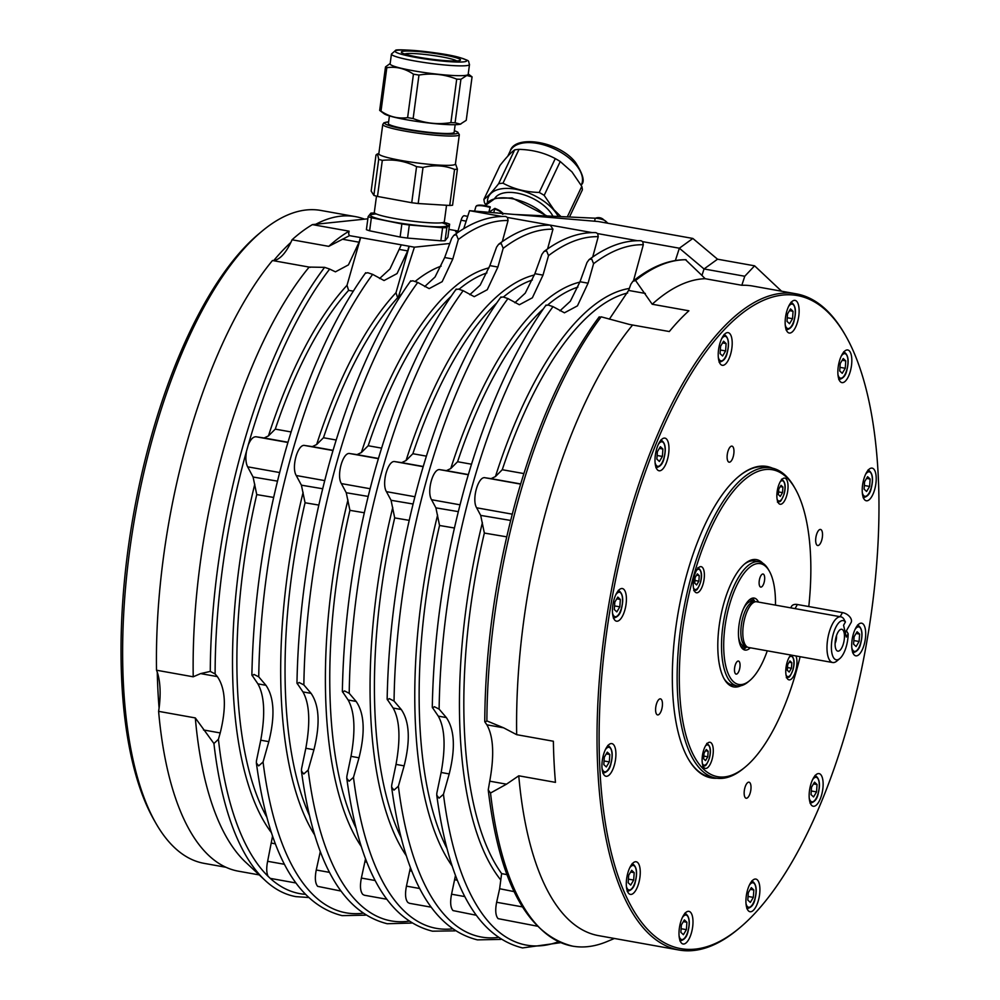 <?xml version="1.0" encoding="UTF-8"?>
<svg xmlns="http://www.w3.org/2000/svg" width="1000" height="1000" viewBox="0 0 1000 1000"><rect width="100%" height="100%" fill="white"/><g stroke="black" fill="none" stroke-linecap="round" stroke-linejoin="round"><path stroke-width="1.5" d="M633.462 280.863L643.312 244.737L642.738 241.663L641.025 240.725C624 240.175 606.675 246.488 589.05 259.65L591.65 258.9L593.587 263.7L588.075 283.188L577.438 305.863L564.438 312.812L553.013 306.637L548.088 305L546.413 305.45M559.963 310.825L570.35 301.238L580 281.737L586.987 262.525L589.05 259.65M446.838 848.25A308.062 120.05 100.1 0 1 439.55 525.487L435.9 507.85L431.55 499.725C426.438 491.488 433.15 467.762 440.05 469.7L446.425 470.65L450.775 468.537L457.587 461.725A308.062 120.05 100.1 0 1 543.375 308.812M592.7 257.025L598.237 236.675L597.675 233.6L595.938 232.625C578.913 232.075 561.587 238.388 543.95 251.55L546.562 250.8L548.513 255.637L543 275.125L532.362 297.8L519.362 304.75L507.938 298.575L502.975 296.925L501.3 297.387M514.862 302.75L525.237 293.15L534.875 273.675L541.862 254.45L543.95 251.55M400.962 837.275A307.188 119.712 100.1 0 1 394.7 517.9L391.062 500.288L386.438 491.65C381.325 483.413 388.038 459.688 394.925 461.625L401.712 462.638L406.05 460.525L412.863 453.725A307.188 119.712 100.1 0 1 496.538 303.2M547.587 248.938L552.962 229.213L550.3 225.175C533.375 224.762 516.15 231.137 498.638 244.262L501.238 243.512L503.188 248.325L497.887 267.05L487.25 289.725L474.237 296.675L463.15 290.688L458.212 289.05L456.538 289.513M469.8 294.713L480.2 285.125L489.862 265.613L496.575 247.138L498.638 244.262M355.938 827.9A306.325 119.375 100.1 0 1 349.913 510.337L346.25 492.738L341.362 483.587C336.25 475.35 342.962 451.625 349.85 453.562L357.038 454.625L361.375 452.537L368.188 445.737A306.325 119.375 100.1 0 1 451.05 296.375M502.3 241.625L508.05 220.538L507.488 217.463L505.75 216.488C488.725 215.938 471.388 222.25 453.762 235.413L456.362 234.662L458.325 239.5L452.812 258.988L442.175 281.663L429.162 288.612L417.75 282.438L412.788 280.775L411.1 281.238M424.663 286.613L435.037 277.013L444.688 257.525L451.675 238.3L453.762 235.413M252.138 675.662L254.025 674.45L258.738 676.85L265.963 685.3C274.212 697.375 275.175 716.162 268.825 741.637L263.062 762.013L258.663 765.888L256.363 762.913L256.45 760.837L260.75 740.2C265.438 714.412 264.488 695.638 257.887 683.85L251.887 675.025C253.3 600.688 264.4 526.275 285.212 451.763C306.4 377.775 333.237 318.1 365.712 272.712M432.525 707.95L434.412 706.725L439.125 709.125L446.35 717.575C454.6 729.65 455.562 748.438 449.212 773.925L443.45 794.3L439.05 798.162L436.75 795.188L436.838 793.112L441.138 772.475C445.825 746.7 444.875 727.913 438.275 716.125L432.275 707.3C433.675 632.975 444.787 558.55 465.6 484.038C486.788 410.062 513.625 350.375 546.1 304.988M387.4 699.875L389.3 698.637L394.05 701.062L401.275 709.513C409.525 721.587 410.487 740.375 404.137 765.85L398.375 786.225L393.95 790.125L391.625 787.125L391.725 785.037L396.012 764.4C400.712 738.625 399.75 719.837 393.15 708.05L387.15 699.225C388.562 624.9 399.675 550.475 420.475 475.962C441.675 401.987 468.5 342.3 500.988 296.913M297.213 683.725L299.113 682.5L303.863 684.925L311.087 693.363C319.337 705.45 320.288 724.225 313.938 749.712L308.175 770.088L303.75 773.988L301.438 770.987L301.525 768.9L305.825 748.263C310.512 722.487 309.562 703.7 302.962 691.912L296.962 683.088C298.363 608.75 309.475 534.338 330.288 459.825C351.475 385.85 378.312 326.163 410.788 280.775M342.612 692.138L344.5 690.913L349.212 693.312L356.163 701.438C364.412 713.512 365.363 732.3 359.012 757.788L353.475 777.362L349.075 781.237L346.775 778.263L346.875 776.188L351 756.35C355.688 730.562 354.738 711.787 348.137 700L342.362 691.488C343.725 617.137 354.812 542.675 375.637 468.1C396.85 394.062 423.713 334.375 456.225 289.05M266.737 817.025A304.525 118.663 100.1 0 1 256.75 494.588L253.088 477.025L247.625 466.812C245.75 462.95 245.387 457.713 246.525 451.1L248.275 444.913C250.6 439.3 253.212 436.6 256.125 436.788L264.137 437.975L268.45 435.9L275.275 429.125A304.525 118.663 100.1 0 1 348.6 290.4L347.013 285.325L360.65 237.575L349.5 235.65L348.625 233.938L349.1 231.175L312.413 224.613A333.288 129.875 100.1 0 0 292.05 239.788A49.75 19.387 -79.9 0 1 290.863 242.413A49.75 19.387 -79.9 0 1 273.788 260.487A331.637 129.238 -79.9 0 1 290.863 242.413M537.15 926.15L498.075 918.637C495.562 915.688 495.087 910.238 496.637 902.275L499.637 888.725L501.625 873.587A308.925 120.388 100.1 0 1 484.35 533.062L480.7 515.4L476.625 507.788C471.512 499.562 478.225 475.825 485.125 477.762L491.1 478.65L495.45 476.538L502.262 469.725A308.925 120.388 100.1 0 1 627.65 292.975M309.3 815.175A305.462 119.025 100.1 0 1 305.062 502.762L301.413 485.175L296.238 475.513C291.125 467.275 297.838 443.55 304.738 445.487L312.325 446.613L316.65 444.525L323.462 437.738A305.462 119.025 100.1 0 1 397.612 297.738L396.012 292.688L409.263 246.262L360.65 237.575M409 246.287L407.688 250.912L397.05 273.587L384.05 280.538L372.638 274.363L367.7 272.712L366.025 273.175M832.688 662.525L748.5 647.463A23.212 9.05 -79.9 0 1 747.525 647.138L745.425 646.087A22.55 8.787 -79.9 0 1 741.587 639.6A22.55 8.787 -79.9 0 1 743.337 615.925A22.55 8.787 -79.9 0 1 753.312 601.975L755.65 601.725A23.212 9.05 -79.9 0 1 756.688 601.763L840.863 616.825A23.212 9.05 100.1 0 0 829.938 629.95A23.212 9.05 100.1 0 0 827.763 655.512A23.212 9.05 100.1 0 0 832.688 662.525A23.212 9.05 100.1 0 0 836.838 661.05L839.837 658.538A19.9 7.75 -79.9 0 1 832.05 653.787A19.9 7.75 -79.9 0 1 834.912 629.25A19.9 7.75 -79.9 0 1 845.425 621.962L843.825 618.962A23.212 9.05 100.1 0 0 840.863 616.825M747.525 647.138A23.212 9.05 -79.9 0 1 743.575 640.45A23.212 9.05 -79.9 0 1 745.375 616.075A23.212 9.05 -79.9 0 1 755.65 601.725M751.488 598.488A25.538 9.95 -79.9 0 1 754.8 601.5A25.538 9.95 -79.9 0 1 754.963 601.8M754.8 601.5L754.3 600.625A26.387 10.288 100.1 0 0 752.262 598.212M846.413 630.763L848.175 633.775L846.3 637.062L843.562 625.25L845.425 621.962M841.612 648.125A11.113 4.325 -79.9 0 1 836.838 650.625A11.113 4.325 -79.9 0 1 837.938 632.288A11.113 4.325 -79.9 0 1 840.638 629.412A11.113 4.325 -79.9 0 1 844.438 635.237A11.113 4.325 -79.9 0 1 841.612 648.125M769.338 571.138L768.363 569.438A63.012 24.55 100.1 0 0 759.188 561.775A63.012 24.55 100.1 0 0 727.387 604.338A63.012 24.55 100.1 0 0 736.988 685.825A63.012 24.55 100.1 0 0 748.25 681.825L749.75 680.575A61.35 23.912 -79.9 0 1 726.25 667.913A61.35 23.912 -79.9 0 1 729.438 605.112A61.35 23.912 -79.9 0 1 769.338 571.138A61.35 23.912 -79.9 0 1 775.462 605.112M759.188 561.775L754.675 560.975A63.012 24.55 100.1 0 0 744.15 564.362M767.275 650.825A61.35 23.912 -79.9 0 1 749.75 680.575M735.1 665.537A6.637 2.587 -79.9 0 1 738.438 661.05A6.637 2.587 -79.9 0 1 739.45 669.625A6.637 2.587 -79.9 0 1 736.1 674.112A6.637 2.587 -79.9 0 1 735.1 665.537M759.725 578.513A6.637 2.587 -79.9 0 1 763.062 574.025A6.637 2.587 -79.9 0 1 764.075 582.612A6.637 2.587 -79.9 0 1 760.725 587.087A6.637 2.587 -79.9 0 1 759.725 578.513M750.312 647.788A26.387 10.288 -79.9 0 1 744.938 650.05A26.387 10.288 -79.9 0 1 740.913 615.913A26.387 10.288 -79.9 0 1 754.237 598.088A26.387 10.288 -79.9 0 1 758.487 602.075M469.5 64.525L468.188 74.325A39.388 4.062 -172.4 0 1 466.55 75.237A39.388 4.062 -172.4 0 1 423.225 72.362A39.388 4.062 -172.4 0 1 390.125 63.863L391.438 54.062A39.388 4.062 7.6 0 0 424.538 62.55A39.388 4.062 7.6 0 0 467.863 65.425A39.388 4.062 7.6 0 0 469.5 64.525C467.675 60.05 471.1 61.537 460.225 57.713C442.4 52.15 394.625 48.288 395.525 50.438L391.438 54.062M381.438 111.425L379.688 110.388A44.275 4.562 7.6 0 0 381 111.15C389.4 116.8 398.275 118.963 407.612 117.638A44.275 4.562 7.6 0 0 413.137 118.537C425.25 123.387 437.837 124.738 450.887 122.613A44.275 4.562 7.6 0 0 455.087 122.75L460.312 124.138L466.238 120.325L472.062 76.862L466.838 75.475L460.913 79.275A44.275 4.562 -172.4 0 1 456.712 79.138C444.6 74.287 432.013 72.938 418.963 75.062A44.275 4.562 -172.4 0 1 413.438 74.162C405.037 68.513 396.163 66.35 386.825 67.675A44.275 4.562 -172.4 0 1 385.5 66.912L390.175 63.5M460.312 124.138L460.887 124.012A39.388 4.062 -172.4 0 1 459.975 124.275A39.388 4.062 -172.4 0 1 420.15 121.9A39.388 4.062 -172.4 0 1 384.087 113.713L379.675 110.388L385.5 66.912M404.75 54A26.525 2.737 -172.4 0 1 405.462 53.775A26.525 2.737 -172.4 0 1 432.587 55.412A26.525 2.737 -172.4 0 1 456.675 60.963M402.575 51.375A29.85 3.075 7.6 0 0 401.737 52.663A29.85 3.075 7.6 0 0 429.062 58.875A29.85 3.075 7.6 0 0 459.25 60.663A29.85 3.075 7.6 0 0 459.938 60.462A29.85 3.075 7.6 0 0 438.025 53.95A29.85 3.075 7.6 0 0 402.575 51.375M567.3 216.9L581.8 186.35L571.975 171.912L560.237 161.525A44.275 23.35 -154.6 0 0 555.275 158.6C544.487 152.8 532.4 149.725 519.038 149.35A44.275 23.35 -154.6 0 0 514.663 149.887C511.062 152.363 506.175 157.55 500 165.463L483.938 199.312C487.55 196.838 492.438 191.65 498.612 183.738A44.275 23.35 25.4 0 1 502.987 183.2C513.775 189 525.85 192.087 539.212 192.45A44.275 23.35 25.4 0 1 544.175 195.375L554 209.812L560.962 216.612M558.237 216.488A39.388 20.775 -154.6 0 0 553.688 209.988A39.388 20.775 -154.6 0 0 512.15 188.713A39.388 20.775 -154.6 0 0 487.45 202.537M490.525 793.025L488.237 789.938L489.738 781.175C494.438 755.387 493.488 736.612 486.887 724.825L485.012 722.175L486.875 720.913L503.625 727.825L516.675 734.675L553.375 741.237A333.288 129.875 100.1 0 0 555.462 782.362L518.763 775.8L506.488 784.175L490.525 793.025A348.212 135.7 100.1 0 0 541.5 929.688A348.212 135.7 100.1 0 0 572.513 946.125A348.212 135.7 100.1 0 0 607 941.575L614.425 938.475M518.763 775.8A333.288 129.875 100.1 0 0 568.888 919.9A333.288 129.875 100.1 0 0 598.562 935.638L678.85 950A333.288 129.875 100.1 0 0 738.462 928.863L739.963 927.6A331.637 129.238 -79.9 0 1 612.95 859.163A331.637 129.238 -79.9 0 1 630.15 519.725A331.637 129.238 -79.9 0 1 845.825 336.037A331.637 129.238 -79.9 0 1 847.975 724.638A331.637 129.238 -79.9 0 1 739.963 927.6M360.387 237.6L359.075 242.213L348.438 264.887L335.438 271.837L329.675 269.075A344.562 134.275 100.1 0 0 248.275 444.913M329.675 269.075L324.613 267.35A348.212 135.7 100.1 0 0 242.887 446.287A348.212 135.7 100.1 0 0 210.275 671.413L215.113 673.962L217.35 676.6C225.6 688.675 226.562 707.463 220.212 732.938L218.425 739.287A344.562 134.275 100.1 0 0 268.087 876.325C266.45 872.837 266.3 867.825 267.638 861.3L272.55 836.125M218.425 739.287L213.925 743.525L195.312 717.925A333.288 129.875 100.1 0 0 245.425 862.013A333.288 129.875 100.1 0 0 245.65 862.212A333.288 129.875 100.1 0 0 245.863 862.425M213.925 743.525A348.212 135.7 100.1 0 0 264.9 880.188A348.212 135.7 100.1 0 0 265.125 880.4A348.212 135.7 100.1 0 0 295.9 896.637L308.175 897.475M609.35 319.188L628.6 290.438L630.862 284.225L632.85 281.35L635.562 280.487L652.2 304.237L688.9 310.8A333.288 129.875 100.1 0 0 669.312 331.538L629.6 324.487L601.213 316.837A348.212 135.7 100.1 0 0 519.487 495.775A348.212 135.7 100.1 0 0 486.875 720.913M601.213 316.837L599.575 317.325M340.737 891L317.688 886.363C315.175 883.413 314.7 877.962 316.25 870L320.3 851.612M364.312 895.212L362.812 894.438C360.3 891.488 359.812 886.038 361.375 878.062L365.525 858.8M409.387 903.275L407.887 902.5C405.375 899.55 404.888 894.1 406.45 886.137L410.425 867.562M159.088 708.062A331.637 129.238 -79.9 0 1 157.275 672.212A49.75 19.387 -79.9 0 1 159.088 708.062A49.75 19.387 -79.9 0 1 158.613 711.35A333.288 129.875 100.1 0 0 208.738 855.45A333.288 129.875 100.1 0 0 238.412 871.188L259.25 874.912M476.062 915.212L453 910.575C450.487 907.625 450.012 902.175 451.562 894.212L455.475 875.438M772.475 468.162A158.188 61.638 100.1 0 0 738.637 476.5A158.188 61.638 100.1 0 0 687.113 573.312A158.188 61.638 100.1 0 0 688.138 758.688A158.188 61.638 100.1 0 0 716.988 778.238M800.113 656.7A155.863 60.738 -79.9 0 1 796.263 671.413A155.863 60.738 -79.9 0 1 745.5 766.812A155.863 60.738 -79.9 0 1 685.8 734.638A155.863 60.738 -79.9 0 1 693.888 575.112A155.863 60.738 -79.9 0 1 795.25 488.775L794.287 487.075A157.525 61.388 100.1 0 0 771.325 467.925A157.525 61.388 100.1 0 0 691.838 574.325A157.525 61.388 100.1 0 0 715.825 778.062L710.713 777.138A157.525 61.388 -79.9 0 1 687.95 758.337M845.825 336.037L844.85 334.338A333.288 129.875 100.1 0 0 796.263 293.837A333.288 129.875 100.1 0 0 628.112 518.95A333.288 129.875 100.1 0 0 678.85 950M661.7 709.412A8.15 3.175 -79.9 0 1 657.588 714.912A8.15 3.175 -79.9 0 1 656.35 704.375A8.15 3.175 -79.9 0 1 660.462 698.863A8.15 3.175 -79.9 0 1 661.7 709.412M821.775 540A8.15 3.175 -79.9 0 1 817.663 545.513A8.15 3.175 -79.9 0 1 816.425 534.963A8.15 3.175 -79.9 0 1 820.537 529.45A8.15 3.175 -79.9 0 1 821.775 540M750.263 792.725A8.15 3.175 -79.9 0 1 746.15 798.238A8.15 3.175 -79.9 0 1 744.912 787.688A8.15 3.175 -79.9 0 1 749.025 782.188A8.15 3.175 -79.9 0 1 750.263 792.725M733.213 456.688A8.15 3.175 -79.9 0 1 729.1 462.188A8.15 3.175 -79.9 0 1 727.862 451.65A8.15 3.175 -79.9 0 1 731.975 446.138A8.15 3.175 -79.9 0 1 733.213 456.688M638.725 883.2A16.587 6.463 -79.9 0 1 630.363 894.4A16.587 6.463 -79.9 0 1 627.837 872.962A16.587 6.463 -79.9 0 1 636.2 861.762A16.587 6.463 -79.9 0 1 638.725 883.2M611.438 772.138A16.587 6.463 -79.9 0 1 606 776.25A16.587 6.463 -79.9 0 1 601.925 765.225A16.587 6.463 -79.9 0 1 606.4 747.725A16.587 6.463 -79.9 0 1 611.838 743.6A16.587 6.463 -79.9 0 1 615.913 754.625A16.587 6.463 -79.9 0 1 611.438 772.138M618.337 620.887A16.587 6.463 -79.9 0 1 616.5 621.188A16.587 6.463 -79.9 0 1 612.725 605.975A16.587 6.463 -79.9 0 1 620.513 588.85A16.587 6.463 -79.9 0 1 622.337 588.538A16.587 6.463 -79.9 0 1 626.125 603.763A16.587 6.463 -79.9 0 1 618.337 620.887M657.588 469.988A16.587 6.463 -79.9 0 1 656.038 451.287A16.587 6.463 -79.9 0 1 664.912 438.125A16.587 6.463 -79.9 0 1 666.388 438.9A16.587 6.463 -79.9 0 1 667.938 457.6A16.587 6.463 -79.9 0 1 659.062 470.763A16.587 6.463 -79.9 0 1 657.588 469.988M718.675 359.862A16.587 6.463 -79.9 0 1 720.413 341.775A16.587 6.463 -79.9 0 1 728.125 332.65A16.587 6.463 -79.9 0 1 731.737 338.075A16.587 6.463 -79.9 0 1 730 356.175A16.587 6.463 -79.9 0 1 722.288 365.3A16.587 6.463 -79.9 0 1 718.675 359.862M785.225 320.037A16.587 6.463 -79.9 0 1 795.05 300.387A16.587 6.463 -79.9 0 1 799.05 313.375A16.587 6.463 -79.9 0 1 789.212 333.025A16.587 6.463 -79.9 0 1 785.225 320.037M839.4 361.175A16.587 6.463 -79.9 0 1 847.763 349.975A16.587 6.463 -79.9 0 1 850.288 371.413A16.587 6.463 -79.9 0 1 841.925 382.612A16.587 6.463 -79.9 0 1 839.4 361.175M866.7 472.238A16.587 6.463 -79.9 0 1 872.138 468.125A16.587 6.463 -79.9 0 1 876.213 479.15A16.587 6.463 -79.9 0 1 871.725 496.65A16.587 6.463 -79.9 0 1 866.287 500.775A16.587 6.463 -79.9 0 1 862.212 489.75A16.587 6.463 -79.9 0 1 866.7 472.238M859.788 623.488A16.587 6.463 -79.9 0 1 861.625 623.188A16.587 6.463 -79.9 0 1 865.4 638.4A16.587 6.463 -79.9 0 1 857.625 655.525A16.587 6.463 -79.9 0 1 855.788 655.837A16.587 6.463 -79.9 0 1 852 640.612A16.587 6.463 -79.9 0 1 859.788 623.488M820.537 774.388A16.587 6.463 -79.9 0 1 822.087 793.088A16.587 6.463 -79.9 0 1 813.225 806.25A16.587 6.463 -79.9 0 1 811.737 805.475A16.587 6.463 -79.9 0 1 810.188 786.775A16.587 6.463 -79.9 0 1 819.062 773.612A16.587 6.463 -79.9 0 1 820.537 774.388M759.45 884.513A16.587 6.463 -79.9 0 1 757.712 902.6A16.587 6.463 -79.9 0 1 750 911.725A16.587 6.463 -79.9 0 1 746.388 906.3A16.587 6.463 -79.9 0 1 748.125 888.2A16.587 6.463 -79.9 0 1 755.85 879.075A16.587 6.463 -79.9 0 1 759.45 884.513M692.913 924.338A16.587 6.463 -79.9 0 1 683.075 943.988A16.587 6.463 -79.9 0 1 679.075 931A16.587 6.463 -79.9 0 1 688.913 911.35A16.587 6.463 -79.9 0 1 692.913 924.338M225.963 867.275L204.125 863.363A331.637 129.238 -79.9 0 1 155.787 823.075A331.637 129.238 -79.9 0 1 153.637 434.462A331.637 129.238 -79.9 0 1 261.65 231.5A331.637 129.238 -79.9 0 1 320.962 210.463L355.538 216.65A331.637 129.238 -79.9 0 1 364.562 219.15L315.8 224.25A331.637 129.238 -79.9 0 1 355.538 216.65M261.65 231.5L258.65 234.013A328.312 127.938 100.1 0 0 151.713 434.95A328.312 127.938 100.1 0 0 153.85 819.675L155.787 823.075M459.338 134.713L455.412 164.037A38.638 3.987 -172.4 0 1 418.212 163.075A38.638 3.987 -172.4 0 1 378.925 154.137A38.638 3.987 -172.4 0 1 378.825 153.775L382.762 124.45A38.638 3.987 7.6 0 0 382.85 124.8A38.638 3.987 7.6 0 0 422.137 133.75A38.638 3.987 7.6 0 0 459.338 134.713L457.738 132.1L454.363 130.638M455.462 163.688L457.4 169.163A44.188 4.55 -172.4 0 1 454.562 169.4C444.5 165.387 433.988 164.75 423.013 167.463A44.188 4.55 -172.4 0 1 416.562 166.65C405.6 161.2 394.188 159.1 382.312 160.362A44.188 4.55 -172.4 0 1 378.7 159.325L377.688 154.65L376 154.975L377.688 154.65M455.163 124.712L454.137 132.35A33.163 3.413 -172.4 0 1 422.212 131.525A33.163 3.413 -172.4 0 1 388.475 123.85A33.163 3.413 -172.4 0 1 388.4 123.55L389.425 115.9M762.725 563.15A64.675 25.2 100.1 0 0 744.9 563.713A64.675 25.2 100.1 0 0 723.838 603.288A64.675 25.2 100.1 0 0 724.262 679.062A64.675 25.2 100.1 0 0 740.788 685.763M723.775 678.188A63.012 24.55 100.1 0 0 732.475 685.025L736.988 685.825M786.812 495.275A13.262 5.175 -79.9 0 1 780.113 504.237A13.262 5.175 -79.9 0 1 778.1 487.075A13.262 5.175 -79.9 0 1 784.788 478.125A13.262 5.175 -79.9 0 1 786.812 495.275M712.05 759.45A13.262 5.175 -79.9 0 1 705.362 768.413A13.262 5.175 -79.9 0 1 703.337 751.25A13.262 5.175 -79.9 0 1 710.037 742.288A13.262 5.175 -79.9 0 1 712.05 759.45M703.15 583.812A13.262 5.175 -79.9 0 1 696.45 592.775A13.262 5.175 -79.9 0 1 694.438 575.625A13.262 5.175 -79.9 0 1 701.125 566.663A13.262 5.175 -79.9 0 1 703.15 583.812M795.925 655.95A13.262 5.175 -79.9 0 1 795.713 670.9A13.262 5.175 -79.9 0 1 789.025 679.862A13.262 5.175 -79.9 0 1 787 662.712A13.262 5.175 -79.9 0 1 790.85 655.037M795.25 488.775A155.863 60.738 -79.9 0 1 808.787 606.562M715.825 778.062A157.525 61.388 100.1 0 0 744 768.062L745.5 766.812M845.3 632.725L851.062 622.6A8.287 5.138 -150.4 0 0 848.2 615.275A8.287 5.138 -150.4 0 0 842.475 612.587L797.387 604.513A8.287 5.138 -150.4 0 0 791.55 606.325L790.688 607.837M489.237 212.075L494.837 208.375L493.775 212.712M494.837 208.375L494.825 209.013A13.85 3.137 15.8 0 1 502.337 213.438M490.387 212.425A13.85 3.137 -164.2 0 0 488.913 211.988L490.2 206.838A13.012 2.95 -164.2 0 0 477.25 205.65M474.6 211.1L475.85 206.688A13.85 3.137 15.8 0 1 476.25 206.175A13.85 3.137 15.8 0 1 490.188 207.475L490.2 206.838M458.875 231.788L457.875 231.488L461.062 220.238A6.637 2.587 100.1 0 1 464.412 215.75L467.725 216.35M458.188 232.25L455.613 231.788L458.1 231.525M458.013 231.012L448.925 229.387M789.938 660.938L791.825 662.712L791.45 668.263L789.188 672.038L787.3 670.263L787.675 664.712L789.938 660.938M789.15 662.237L791.825 662.712M791.45 668.263L787.475 667.55M781.025 485.3L782.913 487.075L782.537 492.625L780.275 496.4L778.388 494.625L778.763 489.075L781.025 485.3M780.25 486.6L782.913 487.075M782.537 492.625L778.575 491.925M738.337 476.763A157.525 61.388 -79.9 0 1 766.213 467.013L771.325 467.925M457.4 169.163L452.562 205.238A44.188 4.55 -172.4 0 1 449.738 205.475L418.188 203.525A44.188 4.55 -172.4 0 1 411.737 202.725L377.488 196.438A44.188 4.55 -172.4 0 1 373.862 195.387L371.163 191.05L376 154.975M373.862 195.387L378.7 159.325M377.488 196.438L382.312 160.362M449.738 205.475L454.562 169.4M418.188 203.525L423.013 167.463M411.737 202.725L416.562 166.65M444.338 222.6L446.388 223.025A43.938 4.525 -172.4 0 1 449.625 224.163L446.812 227.65A43.938 4.525 -172.4 0 1 442.6 227.738L409.3 225A43.938 4.525 -172.4 0 1 401.863 223.95L371.375 217.725A43.938 4.525 -172.4 0 1 368.15 216.6L370.95 213.1A43.938 4.525 -172.4 0 1 374.175 213.012M371.375 217.725L369.625 230.8A43.938 4.525 -172.4 0 1 366.4 229.675L368.15 216.6M401.863 223.95L400.112 237.037L369.625 230.8M409.3 225L407.55 238.075A43.938 4.525 -172.4 0 1 400.112 237.037M442.6 227.738L440.85 240.812L407.55 238.075M446.812 227.65L445.062 240.725A43.938 4.525 -172.4 0 1 440.85 240.812M449.625 224.163L447.863 237.237L445.062 240.725M494.712 198.425A33.163 17.488 25.4 0 1 523.275 194.613A33.163 17.488 25.4 0 1 552.962 216.238M642.738 241.663L679.362 248.212L704.038 268.962L717.537 259.2L692.85 238.45L598.15 221.513L469.55 210.675L501.887 216.462M607.875 223.25L605.612 221.112A8.287 2.275 -171.1 0 0 595.15 218.2L514.35 214.45M857.1 631.737L859.613 634.1L859.112 641.5L856.1 646.538L853.587 644.163L854.087 636.763L857.1 631.737M856.062 633.462L859.613 634.1M859.112 641.5L853.825 640.55M751.325 887.625L753.838 889.987L753.337 897.387L750.312 902.425L747.8 900.062L748.3 892.663L751.325 887.625M750.288 889.362L753.838 889.987M753.337 897.387L748.05 896.45M631.675 870.3L634.188 872.675L633.688 880.075L630.675 885.1L628.162 882.738L628.663 875.337L631.675 870.3M630.638 872.038L634.188 872.675M633.688 880.075L628.4 879.125M617.825 597.087L620.337 599.45L619.837 606.85L616.812 611.888L614.3 609.525L614.8 602.125L617.825 597.087M616.788 598.825L620.337 599.45M619.837 606.85L614.55 605.913M843.238 358.525L845.763 360.887L845.25 368.288L842.237 373.312L839.725 370.95L840.225 363.55L843.238 358.525M842.2 360.25L845.763 360.887M845.25 368.288L839.963 367.337M723.6 341.2L726.112 343.562L725.612 350.962L722.6 356L720.088 353.625L720.588 346.225L723.6 341.2M722.562 342.925L726.112 343.562M725.612 350.962L720.325 350.012M367.85 218.812L364.562 219.15M315.8 224.25L312.413 224.613M273.788 260.487A49.75 19.387 -79.9 0 1 272.462 260.525A333.288 129.875 100.1 0 0 156.525 670.225A49.75 19.387 -79.9 0 1 157.275 672.212M741.838 285.275L744.762 276.25L704.038 268.962L701.95 275.45L705.15 278.7L741.838 285.275A333.288 129.875 -79.9 0 1 752.675 286.038L796.263 293.837M744.762 276.25L754.6 265.825L781.575 291.212M295.675 882.938L270.262 878.375A344.562 134.275 100.1 0 0 305.025 894.3M270.262 878.375L268.087 876.325M449.787 243.487L414.4 247.188L409.263 246.262M292.05 239.788L328.75 246.35L349.5 235.65M349.1 231.175A333.288 129.875 100.1 0 0 328.75 246.35M324.613 267.35L309.163 267.087L272.462 260.525M310.312 267.35L309.163 267.087A333.288 129.875 100.1 0 0 193.225 676.8L200.613 673.6L210.275 671.413M156.525 670.225L193.225 676.8M195.312 717.925L158.613 711.35M632.612 324.975A333.288 129.875 100.1 0 0 516.675 734.675M705.15 278.7A333.288 129.875 100.1 0 0 652.2 304.237M379.575 278.55L389.963 268.962L401.262 244.913M246.525 451.1A344.562 134.275 100.1 0 0 215.113 673.962M441.15 266.125A305.462 119.038 100.1 0 0 415.213 281.388M401.825 293.775A305.462 119.038 100.1 0 0 398.062 297.812L397.612 297.738M353.275 291.1L348.6 290.4M414.4 247.188L398.062 297.812M692.85 238.45L679.362 248.212L675.387 260.512M701.95 275.45L685.525 259.713C668.213 259.762 650.65 266.975 632.85 281.35M485.012 722.175L484.75 721.513C485.275 646.75 496.087 571.562 517.175 495.913C538.7 420.875 566.062 361.188 599.25 316.837M686.075 259.75A348.212 135.7 100.1 0 0 635.562 280.487M507.488 217.463L592.075 232.6M597.675 233.6L637.288 240.688M754.6 265.825L717.537 259.2M463.738 228.688L469.55 210.675M792.55 318.7L789.525 323.725L787.013 321.362L787.513 313.962L790.525 308.925L793.05 311.3L792.55 318.7L787.262 317.75M789.5 310.663L793.05 311.3M662.4 456.438L659.375 461.463L656.862 459.1L657.362 451.7L660.387 446.675L662.9 449.038L662.4 456.438L657.113 455.487M659.35 448.4L662.9 449.038M609.325 761.912L606.312 766.95L603.8 764.587L604.3 757.188L607.312 752.15L609.825 754.513L609.325 761.912L604.038 760.975M606.275 753.875L609.825 754.513M686.4 929.663L683.388 934.688L680.875 932.325L681.375 924.925L684.388 919.887L686.9 922.262L686.4 929.663L681.112 928.713M683.35 921.625L686.9 922.262M816.55 791.925L813.538 796.95L811.025 794.587L811.525 787.188L814.538 782.15L817.05 784.525L816.55 791.925L811.263 790.975M813.5 783.888L817.05 784.525M869.625 486.438L866.6 491.475L864.087 489.1L864.587 481.7L867.613 476.675L870.125 479.038L869.625 486.438L864.338 485.487M866.575 478.4L870.125 479.038M485.662 204.762L484.538 202.775A44.275 23.35 25.4 0 1 483.938 199.312M544.175 195.375L560.237 161.525M539.212 192.45L555.275 158.6M569.487 217L582.388 189.812A44.275 23.35 -154.6 0 0 581.8 186.35M502.987 183.2L519.038 149.35M498.612 183.738L514.663 149.887M455.087 122.75L460.913 79.275M450.887 122.613L456.712 79.138M472.05 76.85A44.275 4.562 -172.4 0 1 472.062 76.85A44.275 4.562 -172.4 0 1 472.062 76.862L468.237 73.963M413.137 118.537L418.963 75.062M407.612 117.638L413.438 74.162M381 111.15L386.825 67.675M743.125 649.25A26.387 10.288 100.1 0 0 745.875 647.7L746.65 647.05A25.538 9.95 -79.9 0 1 742.5 648.725M835.1 643.413A7.125 2.775 100.1 0 0 836.5 635.588M848.175 633.775A19.9 7.75 -79.9 0 1 839.837 658.538M698.875 581.175L696.612 584.95L694.725 583.175L695.1 577.625L697.362 573.85L699.25 575.625L698.875 581.175L694.912 580.462M696.587 575.15L699.25 575.625M707.788 756.8L705.525 760.575L703.637 758.8L704.013 753.25L706.275 749.475L708.162 751.25L707.788 756.8L703.812 756.087M705.5 750.775L708.162 751.25M577.9 287.087A308.062 120.05 100.1 0 0 547.75 304.938M532.362 280A307.188 119.712 100.1 0 0 503.462 297.013M486.925 272.9A306.325 119.375 100.1 0 0 459.062 289.225M705.5 745.9A10.275 4 -79.9 0 1 708.625 745.387A10.275 4 -79.9 0 1 709.275 758.2A10.275 4 -79.9 0 1 702.362 763.45M696.587 570.275A10.275 4 -79.9 0 1 699.712 569.763A10.275 4 -79.9 0 1 700.362 582.575A10.275 4 -79.9 0 1 693.45 587.825M745.888 646.312L743.812 645.95A22.55 8.787 -79.9 0 1 739.025 639.138A22.55 8.787 -79.9 0 1 738.538 636.362M743.487 608.713A22.55 8.787 -79.9 0 1 744.05 607.675A22.55 8.787 -79.9 0 1 751.75 601.55L753.825 601.925M745.612 646.275A23.875 9.3 -79.9 0 1 740.85 646.4M465.15 61.638A36.062 3.713 -172.4 0 1 420.637 58.25A36.062 3.713 -172.4 0 1 396.662 50.4A36.062 3.713 -172.4 0 1 441.175 53.788A36.062 3.713 -172.4 0 1 465.15 61.638M581.425 184.713C585.037 181.612 583.038 174.15 575.425 162.3C558.688 140.812 514.675 134.625 510.262 150.95A39.388 20.775 25.4 0 1 538.775 143.663A39.388 20.775 25.4 0 1 575.413 164.163A39.388 20.775 25.4 0 1 581.425 184.713L581.175 185.238M865.6 474.325A12.438 4.85 -79.9 0 1 870.4 472.413A12.438 4.85 -79.9 0 1 871.188 487.912A12.438 4.85 -79.9 0 1 862.312 492.7M812.525 779.8A12.438 4.85 -79.9 0 1 817.337 777.9A12.438 4.85 -79.9 0 1 818.125 793.4A12.438 4.85 -79.9 0 1 809.237 798.175M682.375 917.537A12.438 4.85 -79.9 0 1 687.188 915.638A12.438 4.85 -79.9 0 1 687.975 931.137A12.438 4.85 -79.9 0 1 679.087 935.913M605.3 749.8A12.438 4.85 -79.9 0 1 610.112 747.9A12.438 4.85 -79.9 0 1 610.9 763.388A12.438 4.85 -79.9 0 1 602.013 768.175M658.375 444.312A12.438 4.85 -79.9 0 1 663.175 442.413A12.438 4.85 -79.9 0 1 663.962 457.912A12.438 4.85 -79.9 0 1 655.088 462.688M788.525 306.575A12.438 4.85 -79.9 0 1 793.325 304.675A12.438 4.85 -79.9 0 1 794.112 320.175A12.438 4.85 -79.9 0 1 785.238 324.95M372.638 274.363A355.325 138.463 100.1 0 0 291.962 453.288A355.325 138.463 100.1 0 0 258.738 676.85M553.013 306.637A355.325 138.463 100.1 0 0 472.35 485.562A355.325 138.463 100.1 0 0 439.125 709.125M507.938 298.575A355.325 138.463 100.1 0 0 427.275 477.5A355.325 138.463 100.1 0 0 394.05 701.062M417.75 282.438A355.325 138.463 100.1 0 0 337.088 461.362A355.325 138.463 100.1 0 0 303.863 684.925M463.15 290.688A354.712 138.225 100.1 0 0 382.388 469.625A354.712 138.225 100.1 0 0 349.212 693.312M263.062 762.013A355.325 138.463 100.1 0 0 314.425 896.05A355.325 138.463 100.1 0 0 362.612 913.263M443.45 794.3A355.325 138.463 100.1 0 0 494.812 928.325A355.325 138.463 100.1 0 0 558.525 941.7M308.175 770.088A355.325 138.463 100.1 0 0 359.538 904.125A355.325 138.463 100.1 0 0 408.612 921.225M353.475 777.362A354.712 138.225 100.1 0 0 404.812 911.625A354.712 138.225 100.1 0 0 452.088 928.888M398.375 786.225A355.325 138.463 100.1 0 0 449.738 920.263A355.325 138.463 100.1 0 0 497.95 937.475M721.587 338.85A12.438 4.85 -79.9 0 1 726.4 336.938A12.438 4.85 -79.9 0 1 727.188 352.438A12.438 4.85 -79.9 0 1 718.3 357.212M841.225 356.163A12.438 4.85 -79.9 0 1 846.038 354.263A12.438 4.85 -79.9 0 1 846.825 369.762A12.438 4.85 -79.9 0 1 837.938 374.538M615.812 594.738A12.438 4.85 -79.9 0 1 620.612 592.837A12.438 4.85 -79.9 0 1 621.4 608.325A12.438 4.85 -79.9 0 1 612.525 613.112M629.663 867.95A12.438 4.85 -79.9 0 1 634.475 866.05A12.438 4.85 -79.9 0 1 635.262 881.55A12.438 4.85 -79.9 0 1 626.375 886.325M749.312 885.275A12.438 4.85 -79.9 0 1 754.112 883.375A12.438 4.85 -79.9 0 1 754.9 898.863A12.438 4.85 -79.9 0 1 746.025 903.65M855.088 629.388A12.438 4.85 -79.9 0 1 859.9 627.475A12.438 4.85 -79.9 0 1 860.688 642.975A12.438 4.85 -79.9 0 1 851.8 647.75M546.987 215.963L512.137 197.975L495.325 198.25L485.163 205.637A38.638 20.375 25.4 0 1 511.087 198.512A38.638 20.375 25.4 0 1 545.988 215.912M444.475 223.762L444.325 221.8A35.325 3.638 -172.4 0 1 444.225 222.013A35.325 3.638 -172.4 0 1 407.75 220.562A35.325 3.638 -172.4 0 1 374.312 212.413L376.488 196.163M376.287 213.95A38.638 3.987 7.6 0 0 370.7 215.012A38.638 3.987 7.6 0 0 405.975 224A38.638 3.987 7.6 0 0 447.075 225.738A38.638 3.987 7.6 0 0 442.013 222.75M454.363 130.688A36.975 3.812 -172.4 0 1 457.825 132.525A36.975 3.812 -172.4 0 1 423.862 132.125A36.975 3.812 -172.4 0 1 384.712 123.375A36.975 3.812 -172.4 0 1 388.625 121.875M842.475 612.587L840.15 616.688M780.25 481.725A10.275 4 -79.9 0 1 783.375 481.225A10.275 4 -79.9 0 1 784.025 494.025A10.275 4 -79.9 0 1 777.113 499.275M789.163 657.362A10.275 4 -79.9 0 1 792.288 656.85A10.275 4 -79.9 0 1 792.938 669.663A10.275 4 -79.9 0 1 786.025 674.912M501.925 212.913A13.012 2.95 -164.2 0 0 494.913 208.4M466.175 221.15L461.062 220.238M795.05 608.625L797.387 604.513M605.35 222.8L605.612 221.112M594.675 221.213L595.15 218.2M256.75 494.588L273.625 497.438M254.788 484.2A307.663 119.887 100.1 0 0 271.375 832.613M454.762 879.75L457.362 880.263M451.562 894.212L464.775 896.575M439.55 525.487L454.4 528M437.6 515.087A311.2 121.275 100.1 0 0 452.137 866.025M579.85 282.125A311.2 121.275 100.1 0 0 450.775 468.537M598.237 236.675A355.325 138.463 100.1 0 0 548.513 255.637M482.4 522.663A312.062 121.613 100.1 0 0 500.513 879.65M506.95 874.65L501.625 873.587M499.637 888.725L514.087 891.612M496.637 902.275L522.362 906.875M359.075 242.213L342.337 239.213M217.35 676.6L200.613 673.6M220.212 732.938L203.475 729.95M506.488 784.175L489.738 781.175M503.625 727.825L486.887 724.825M645.35 293.438L628.6 290.438M271.663 843.112L275.35 843.85M409.85 870.763L411.825 871.15M392.75 507.512A310.338 120.938 100.1 0 0 406.262 855.662M394.7 517.9L409.175 520.35M364.975 861.787L366.812 862.15M347.95 499.95A309.462 120.588 100.1 0 0 361.213 846.425M349.913 510.337L364.275 512.762M320.062 852.8L320.812 852.95M316.25 870L329.462 872.362M534.388 274.988A310.338 120.938 100.1 0 0 406.05 460.525M552.962 229.213A354.712 138.225 100.1 0 0 503.188 248.325M489.025 267.838A309.462 120.588 100.1 0 0 361.375 452.537M508.05 220.538A355.325 138.463 100.1 0 0 458.325 239.5M629.325 288.45A312.062 121.613 100.1 0 0 495.45 476.538M643.312 244.737A355.325 138.463 100.1 0 0 593.587 263.7M303.113 492.362A308.6 120.25 100.1 0 0 314.587 834.825M396.012 292.688A308.6 120.25 100.1 0 0 316.65 444.525M284.387 864.287L267.638 861.3M305.062 502.762L318.788 505.075M406.45 886.137L419.65 888.5M361.375 878.062L375.138 880.525M484.35 533.062L506.7 536.838M471.475 464.212L457.587 461.725M446.425 470.65L468.338 474.575M440.05 469.7L468.288 474.75M426.362 456.138L412.863 453.725M401.712 462.638L423.225 466.488M394.925 461.625L423.162 466.688M381.562 448.125L368.188 445.737M357.038 454.625L378.425 458.462M349.85 453.562L378.363 458.663M291.087 431.95L275.275 429.125M264.137 437.975L287.962 442.25M287.9 442.475L256.125 436.788M336.163 440.012L323.462 437.738M312.325 446.613L333.038 450.325M304.738 445.487L332.975 450.538M523.85 473.575L502.262 469.725M491.1 478.65L520.662 483.95M485.125 477.762L520.612 484.113M510.637 520.45L480.7 515.4M476.625 507.788L512.238 514.163M458.288 511.625L435.9 507.85M431.55 499.725L460 504.812M368.137 496.425L346.25 492.738M341.362 483.587L370.075 488.725M413.062 504L391.062 500.288M386.438 491.65L414.888 496.737M322.65 488.75L301.413 485.175M277.462 481.138L253.088 477.025M279.613 472.537L247.625 466.812M324.688 480.6L296.238 475.513M407.688 250.912L399.613 249.462M347.013 285.325A307.663 119.887 100.1 0 0 268.45 435.9M268.825 741.637L260.75 740.2M265.963 685.3L257.887 683.85M313.938 749.712L305.825 748.263M311.087 693.363L302.962 691.912M356.163 701.438L348.137 700M359.012 757.788L351 756.35M404.137 765.85L396.012 764.4M401.275 709.513L393.15 708.05M449.212 773.925L441.138 772.475M446.35 717.575L438.275 716.125M588.075 283.188L580 281.737M543 275.125L534.875 273.675M497.887 267.05L489.862 265.613M452.812 258.988L444.688 257.525M749.125 600.1A23.875 9.3 -79.9 0 1 753.562 601.875M500.825 939.388L477.438 939.875C432.438 928.65 403.837 877.738 391.625 787.125M454.975 930.863L432.488 931.188C387.488 919.95 358.925 868.975 346.775 778.263M411.463 923.062L387.25 923.737C342.25 912.513 313.65 861.6 301.438 770.987M365.475 915.163L342.15 915.638C297.175 904.425 268.575 853.512 256.363 762.913M560.7 942.663L522.537 947.925C477.55 936.712 448.963 885.8 436.75 795.188M702.65 766.237C705.562 765.025 705.125 768.388 709.35 758.35C711.413 750.625 710.537 745.638 706.737 743.388M693.737 590.612C696.65 589.388 696.225 592.762 700.438 582.712C702.5 574.987 701.625 570 697.825 567.75M863.125 497.675C867.5 496.863 870.225 493.675 871.287 488.1C873.637 478.587 872.575 472.537 868.088 469.925M810.05 803.162C814.425 802.35 817.15 799.15 818.213 793.575C820.562 784.075 819.5 778.012 815.013 775.413M679.9 940.9C684.287 940.088 687 936.888 688.062 931.312C690.413 921.812 689.35 915.75 684.862 913.15M602.825 773.15C607.2 772.337 609.925 769.15 610.988 763.575C613.337 754.075 612.275 748.012 607.788 745.4M655.9 467.675C660.275 466.863 663 463.663 664.062 458.088C666.413 448.587 665.35 442.537 660.863 439.925M786.05 329.938C790.425 329.125 793.15 325.925 794.2 320.35C796.562 310.85 795.487 304.8 791.012 302.188M245.65 862.212L265.125 880.4M719.112 362.2C723.487 361.388 726.213 358.2 727.275 352.625C729.625 343.113 728.562 337.062 724.075 334.45M838.75 379.525C843.138 378.713 845.85 375.513 846.912 369.938C849.275 360.438 848.2 354.387 843.725 351.775M613.337 618.088C617.712 617.288 620.438 614.087 621.5 608.513C623.85 599.012 622.775 592.95 618.3 590.35M627.188 891.312C631.575 890.5 634.288 887.3 635.35 881.725C637.7 872.225 636.638 866.162 632.163 863.562M746.838 908.625C751.213 907.825 753.938 904.625 755 899.05C757.35 889.55 756.287 883.487 751.8 880.888M852.613 652.738C857 651.925 859.712 648.737 860.775 643.162C863.125 633.65 862.062 627.6 857.575 624.987M373.137 214.375L374.312 212.413M777.4 502.062C780.312 500.85 779.887 504.212 784.1 494.175C786.162 486.45 785.288 481.463 781.488 479.212M786.312 677.7C789.225 676.475 788.787 679.85 793.012 669.812C795.075 662.087 794.2 657.087 790.4 654.837M494.875 208.363C502.175 212.125 504.712 214.075 502.488 214.225M475.85 206.688L476.575 205.738C478.675 204.65 483.237 205.012 490.238 206.825M388.625 121.825L383.938 122.8L382.762 124.45M378.875 153.425L376.812 154.25M446.538 205.275L444.325 221.8M604.05 220.138A7.512 7.512 0 0 0 595.525 218.212M409.387 903.288L430.938 907.138M364.312 895.225L386.575 899.2M488.237 789.938C499.275 882.562 527.362 934.625 572.513 946.125M498 213.075A7.512 7.512 0 0 0 495.988 212.9M507.762 156.225L510.262 150.95"/></g></svg>
